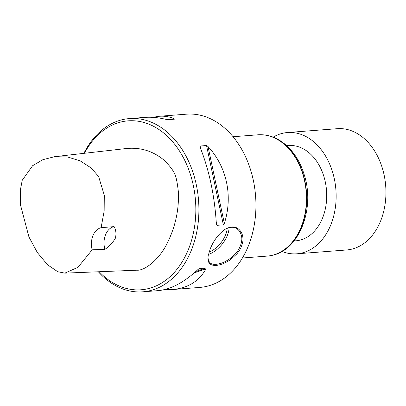 <?xml version="1.0" encoding="UTF-8"?>
<svg xmlns="http://www.w3.org/2000/svg" width="406" height="406" viewBox="0 0 406 406"><rect width="100%" height="100%" fill="white"/><g stroke="black" fill="none" stroke-linecap="round" stroke-linejoin="round"><path stroke-width="0.61" d="M99.176 271.741A84.712 61.073 -94.4 0 0 188.44 249.355A84.712 61.073 -94.4 0 0 166.815 135.736A84.712 61.073 -94.4 0 0 84.453 153.285M54.708 156.665L126.494 148.505C140.948 147.145 153.772 151.291 164.963 160.943C175.25 172.078 176.331 174.58 178.401 192.089C179.066 209.826 175.392 226.741 167.384 242.834C159.517 259.632 144.358 270.909 137.04 270.198L64.848 273.137L77.977 267.305L92.162 249.807A17.377 12.53 85.6 0 1 101.104 227.67L104.154 211.074L104.296 195.271L98.607 176.514L91.091 167.901L80.149 160.857L67.629 157L54.708 156.665L42.848 159.69L32.576 165.734L22.228 180.294L20.3 190.373L20.533 205.121L28.943 236.967L37.362 252.578L47.538 264.773L57.779 271.741L64.848 273.137M98.328 271.776A86.884 62.641 -94.4 0 0 142.775 291.823L158.061 290.645C170.819 289.468 184.126 282.414 197.996 269.498L199.503 268.513L205.918 268.016L205.964 268.884C199.102 281.262 187.948 288.143 172.509 289.534L164.537 289.595M200.056 147.134L200.128 146.018L206.537 145.526L208.024 146.52C226.873 166.866 233.125 196.342 224.335 223.417L223.361 224.838L216.951 225.33L216.362 224.031C214.647 195.809 209.212 170.18 200.056 147.134L199.919 146.749M216.413 224.508L216.362 224.031M152.681 117.329L159.157 116.278C164.643 115.867 169.632 116.705 174.128 118.791L174.347 119.191L167.937 119.689L166.155 119.41C158.584 117.557 151.433 116.887 144.709 117.39L129.423 118.572A86.884 62.641 -94.4 0 0 83.89 153.346M172.509 289.534L199.803 287.428A86.884 62.641 -94.4 0 0 248.35 245.975A86.884 62.641 -94.4 0 0 245.305 156.244A86.884 62.641 -94.4 0 0 186.45 114.177L159.157 116.278M241.443 246.508C240.687 247.838 241.352 248.081 236.992 253.76L230.435 259.698C225.32 263.144 220.565 265.042 216.175 265.397C209.699 265.747 207.05 262.469 208.227 255.547L210.227 248.914C213.581 240.53 218.555 233.978 225.137 229.268C232.262 225.335 237.693 226.406 241.433 232.481C243.534 236.865 243.001 240.961 242.595 242.707L241.443 246.508M142.775 291.823A86.884 62.641 -94.4 0 0 191.317 250.37A86.884 62.641 -94.4 0 0 188.277 160.639A86.884 62.641 -94.4 0 0 129.423 118.572M208.359 254.861C207.639 258.14 208.248 260.845 210.186 262.971C212.247 264.697 215.804 264.824 220.864 263.337C224.3 262.56 231.364 258.323 234.988 254.247C238.728 250.279 240.951 245.782 241.661 240.758C242.412 237.165 240.697 231.694 237.693 229.344C234.49 226.639 230.293 226.619 225.102 229.288M233.054 136.726L257.8 134.817A60.819 43.848 85.6 0 1 261.799 134.762A60.819 43.848 85.6 0 1 306.19 192.089A60.819 43.848 85.6 0 1 271.106 255.536A60.819 43.848 85.6 0 1 267.148 256.1L242.402 258.003M294.02 240.956L295.852 240.814A47.786 34.454 -94.4 0 0 326.531 190.521A47.786 34.454 -94.4 0 0 288.509 145.526L286.677 145.663M114.096 226.614A17.377 12.53 -94.4 0 0 104.905 249.35C109.376 246.346 112.873 242.626 115.385 238.18C116.426 233.785 115.994 229.928 114.096 226.614L101.104 227.67M92.162 249.807L104.905 249.35M281.957 251.441A60.819 43.848 -94.4 0 0 296.852 253.806A60.819 43.848 -94.4 0 0 335.904 202.594A60.819 43.848 -94.4 0 0 287.504 132.529A60.819 43.848 -94.4 0 0 273.147 137.152M296.852 253.806L346.648 249.969A60.819 43.848 -94.4 0 0 385.7 198.757A60.819 43.848 -94.4 0 0 337.3 128.692L287.504 132.529M195.92 271.411L205.918 268.016M194.301 272.842L205.964 268.884M200.128 146.018L200.701 148.733M216.256 222.057L216.951 225.33M206.537 145.526L223.361 224.838M208.024 146.52L224.335 223.417M172.545 119.334L174.128 118.791M229.075 227.629A21.721 12.398 -50.7 0 1 208.456 254.405M209.044 252.227A20.417 11.652 129.3 0 0 227.208 228.248M261.946 134.772A60.783 43.823 85.6 0 1 262.098 134.777A60.783 43.823 85.6 0 1 306.464 192.068A60.783 43.823 85.6 0 1 271.401 255.481A60.783 43.823 85.6 0 1 271.254 255.506M271.106 255.536L271.401 255.481C299.415 250.72 315.548 208.065 303.987 174.032C297.263 151.854 280.323 135.452 262.098 134.777L261.799 134.762"/></g></svg>
